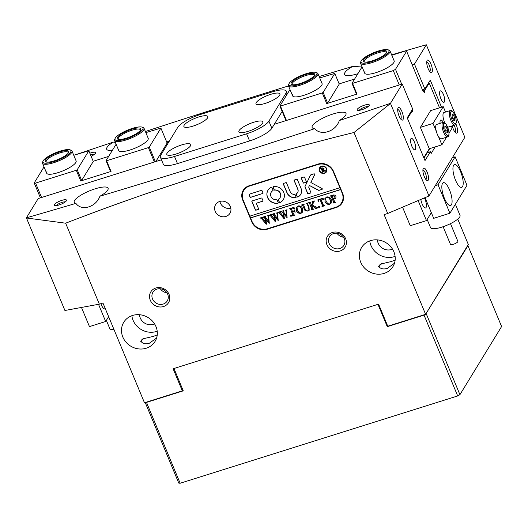 <?xml version="1.0" encoding="UTF-8"?>
<svg xmlns="http://www.w3.org/2000/svg" width="528" height="528" viewBox="0 0 528 528"><rect width="100%" height="100%" fill="white"/><g stroke="black" fill="none" stroke-linecap="round" stroke-linejoin="round"><path stroke-width="0.79" d="M167.072 153.173A12.969 3.313 -22.6 0 0 167.581 155.1A12.969 3.313 -22.6 0 0 179.632 152.724A12.969 3.313 -22.6 0 0 190.502 145.807A12.969 3.313 -22.6 0 0 190.667 145.49A12.969 3.313 -22.6 0 0 181.144 145.081A12.969 3.313 -22.6 0 0 167.072 153.173M239.164 130.502A12.969 3.313 -22.6 0 0 239.666 132.429A12.969 3.313 -22.6 0 0 251.724 130.046A12.969 3.313 -22.6 0 0 262.588 123.13A12.969 3.313 -22.6 0 0 262.759 122.819A12.969 3.313 -22.6 0 0 253.235 122.41A12.969 3.313 -22.6 0 0 239.164 130.502M184.153 125.235A12.969 3.313 -22.6 0 0 184.661 127.169A12.969 3.313 -22.6 0 0 196.713 124.786A12.969 3.313 -22.6 0 0 207.583 117.869A12.969 3.313 -22.6 0 0 207.748 117.553A12.969 3.313 -22.6 0 0 198.224 117.143A12.969 3.313 -22.6 0 0 184.153 125.235M256.245 102.564A12.969 3.313 -22.6 0 0 256.747 104.491A12.969 3.313 -22.6 0 0 268.805 102.109A12.969 3.313 -22.6 0 0 279.675 95.192A12.969 3.313 -22.6 0 0 279.84 94.882A12.969 3.313 -22.6 0 0 270.316 94.472A12.969 3.313 -22.6 0 0 256.245 102.564M268.897 121.143L285.978 93.212A19.952 5.095 -22.6 0 0 286.374 91.212A19.952 5.095 -22.6 0 0 272.23 91.892L200.138 114.569A19.952 5.095 -22.6 0 0 177.844 127.222L160.763 155.159A19.952 5.095 -22.6 0 0 160.367 157.153A19.952 5.095 -22.6 0 0 174.517 156.473L246.602 133.802A19.952 5.095 -22.6 0 0 268.897 121.143L271.861 128.271L282.163 111.428M174.517 156.473L177.481 163.594L249.572 140.923L246.602 133.802M177.481 163.594A19.952 5.095 157.4 0 1 163.337 164.281L160.367 157.153M271.861 128.271A19.952 5.095 157.4 0 1 249.572 140.923M365.013 71.577A15.959 4.079 -22.6 0 0 364.696 73.174A15.959 4.079 -22.6 0 0 378.497 71.788A15.959 4.079 -22.6 0 0 393.848 62.509A15.959 4.079 -22.6 0 0 394.165 60.911L390.014 50.939A15.959 4.079 157.4 0 1 389.697 52.536A15.959 4.079 157.4 0 1 374.345 61.816A15.959 4.079 157.4 0 1 360.545 63.208A15.959 4.079 157.4 0 1 360.657 61.994L361.093 61.037A15.16 3.874 -22.6 0 0 372.227 61.512A15.16 3.874 -22.6 0 0 388.681 52.054A15.16 3.874 -22.6 0 0 388.093 49.797A15.16 3.874 -22.6 0 0 373.996 52.576A15.16 3.874 -22.6 0 0 361.291 60.667A15.16 3.874 -22.6 0 0 361.093 61.037M407.504 118.543L411.833 111.461L412.52 111.923L412.559 111.514L412.058 111.672M423.555 91.865L424.479 92.367L424.38 90.935L422.915 89.602M292.928 94.255A15.959 4.079 -22.6 0 0 292.611 95.852A15.959 4.079 -22.6 0 0 306.405 94.459A15.959 4.079 -22.6 0 0 321.763 85.18A15.959 4.079 -22.6 0 0 322.08 83.582L317.929 73.61A15.959 4.079 157.4 0 1 317.612 75.214A15.959 4.079 157.4 0 1 302.254 84.487A15.959 4.079 157.4 0 1 288.46 85.879A15.959 4.079 157.4 0 1 288.565 84.665L289.001 83.708A15.16 3.874 -22.6 0 0 300.142 84.183A15.16 3.874 -22.6 0 0 316.595 74.725A15.16 3.874 -22.6 0 0 316.001 72.468A15.16 3.874 -22.6 0 0 301.904 75.253A15.16 3.874 -22.6 0 0 289.199 83.338A15.16 3.874 -22.6 0 0 289.001 83.708M401.709 84.216L395.505 69.32L406.613 51.163L422.948 91.126L423.786 91.905M412.302 109.507L412.559 111.514M319.724 77.926L334.778 73.418L339.227 84.104L327.611 103.099L323.162 92.413L322.271 92.921L326.72 103.6L356.994 94.083L356.446 94.03L351.998 83.345L362.069 66.865M334.778 73.418L323.162 92.413M327.611 103.099L326.72 103.6M356.994 94.083L352.546 83.398L351.998 83.345M286.453 120.463L280.46 106.069L279.906 106.016L285.985 120.615M354.638 79.028L339.141 83.899M289.984 89.542L279.906 106.016M280.46 106.069L322.271 92.921M411.833 111.461L411.18 111.349M395.505 69.32L393.281 70.587L399.274 84.982M393.281 70.587L352.546 83.398M391.809 55.255L405.233 51.031L406.613 51.163M424.38 90.935L429.211 83.035L439.527 107.824M428.743 82.619L429.211 83.035M412.427 110.484L412.328 109.738M412.104 110.2L412.553 110.273M436.359 131.465L433.013 123.413L420.394 127.38L429.29 148.751L423.806 157.714M423.958 158.083L429.752 148.606M98.525 304.319L105.679 321.499L89.456 326.601L81.484 307.448M105.679 321.499L108.629 316.675M105.224 308.477A6.785 2.178 -107.5 0 1 104.775 308.84A6.785 2.178 -107.5 0 1 100.881 303.686M316.001 72.468L316.991 72.838A15.959 4.079 157.4 0 1 317.929 73.61M314.431 75.405A12.764 3.26 157.4 0 1 303.732 82.216A12.764 3.26 157.4 0 1 291.859 84.559A12.764 3.26 157.4 0 1 291.364 82.658A12.764 3.26 157.4 0 1 305.217 74.699A12.764 3.26 157.4 0 1 314.596 75.095A12.764 3.26 157.4 0 1 314.431 75.405M314.299 75.61A11.972 3.056 -22.6 0 0 314.246 75.148A11.972 3.056 -22.6 0 0 303.897 76.19A11.972 3.056 -22.6 0 0 292.38 83.147A11.972 3.056 -22.6 0 0 292.142 84.348A11.972 3.056 -22.6 0 0 292.433 84.711M142.718 129.413A15.16 3.874 -22.6 0 0 142.131 127.156A15.16 3.874 -22.6 0 0 128.033 129.941A15.16 3.874 -22.6 0 0 115.328 138.026A15.16 3.874 -22.6 0 0 115.13 138.395A15.16 3.874 -22.6 0 0 126.271 138.871A15.16 3.874 -22.6 0 0 142.718 129.413M142.131 127.156L143.114 127.525A15.959 4.079 157.4 0 1 144.052 128.297A15.959 4.079 157.4 0 1 143.741 129.901A15.959 4.079 157.4 0 1 128.383 139.174A15.959 4.079 157.4 0 1 114.589 140.567A15.959 4.079 157.4 0 1 114.695 139.352L115.13 138.395M140.56 130.093A12.764 3.26 157.4 0 1 129.855 136.904A12.764 3.26 157.4 0 1 117.988 139.247A12.764 3.26 157.4 0 1 117.487 137.346A12.764 3.26 157.4 0 1 131.347 129.38A12.764 3.26 157.4 0 1 140.725 129.782A12.764 3.26 157.4 0 1 140.56 130.093M140.422 130.297A11.972 3.056 -22.6 0 0 140.369 129.835A11.972 3.056 -22.6 0 0 130.027 130.878A11.972 3.056 -22.6 0 0 118.51 137.834A11.972 3.056 -22.6 0 0 118.272 139.036A11.972 3.056 -22.6 0 0 118.562 139.399M462.515 186.628A11.972 3.841 72.5 0 0 461.208 173.243A11.972 3.841 72.5 0 0 454.476 164.525A11.972 3.841 72.5 0 0 453.618 165.257A11.972 3.841 72.5 0 0 454.925 178.642A11.972 3.841 72.5 0 0 461.657 187.361A11.972 3.841 72.5 0 0 462.515 186.628M424.439 197.901A6.785 2.178 -107.5 0 1 426.056 207.524A6.785 2.178 -107.5 0 1 425.568 207.94A6.785 2.178 -107.5 0 1 420.809 199.439M451.414 204.785A11.972 3.841 72.5 0 0 450.107 191.407A11.972 3.841 72.5 0 0 443.375 182.681A11.972 3.841 72.5 0 0 442.517 183.414A11.972 3.841 72.5 0 0 443.817 196.799A11.972 3.841 72.5 0 0 450.556 205.517A11.972 3.841 72.5 0 0 451.414 204.785M435.316 185.605L438.042 184.747L449.902 213.233L466.983 185.295L455.123 156.809L452.397 157.667M425.066 197.637L433.686 218.335L449.902 213.233M402.547 207.181L410.256 225.707L426.472 220.605L418.136 200.574M438.042 184.747L455.123 156.809M431.323 212.672L426.472 220.605M70.633 152.084A15.16 3.874 -22.6 0 0 70.039 149.833A15.16 3.874 -22.6 0 0 55.948 152.612A15.16 3.874 -22.6 0 0 43.237 160.703A15.16 3.874 -22.6 0 0 43.045 161.066A15.16 3.874 -22.6 0 0 54.179 161.548A15.16 3.874 -22.6 0 0 70.633 152.084M70.039 149.833L71.029 150.196A15.959 4.079 157.4 0 1 71.966 150.975A15.959 4.079 157.4 0 1 71.65 152.572A15.959 4.079 157.4 0 1 56.291 161.852A15.959 4.079 157.4 0 1 42.497 163.238A15.959 4.079 157.4 0 1 42.61 162.03L43.045 161.066M68.468 152.764A12.764 3.26 157.4 0 1 57.77 159.581A12.764 3.26 157.4 0 1 45.896 161.924A12.764 3.26 157.4 0 1 45.401 160.024A12.764 3.26 157.4 0 1 59.255 152.057A12.764 3.26 157.4 0 1 68.633 152.46A12.764 3.26 157.4 0 1 68.468 152.764M68.336 152.968A11.972 3.056 -22.6 0 0 68.284 152.506A11.972 3.056 -22.6 0 0 57.935 153.549A11.972 3.056 -22.6 0 0 46.418 160.505A11.972 3.056 -22.6 0 0 46.18 161.707A11.972 3.056 -22.6 0 0 46.471 162.07M450.49 223.641L457.868 241.362A3.993 1.016 157.4 0 1 456.001 243.157A3.993 1.016 157.4 0 1 451.928 244.636A3.993 1.016 157.4 0 1 450.503 244.431L443.124 226.703M427.159 219.49L430.558 227.66A15.959 4.079 -22.6 0 0 436.273 228.479A15.959 4.079 -22.6 0 0 452.542 222.565A15.959 4.079 -22.6 0 0 460.027 215.391L455.393 204.263M388.093 49.797L389.077 50.16A15.959 4.079 157.4 0 1 390.014 50.939M386.522 52.734A12.764 3.26 157.4 0 1 375.817 59.545A12.764 3.26 157.4 0 1 363.95 61.888A12.764 3.26 157.4 0 1 363.449 59.987A12.764 3.26 157.4 0 1 377.309 52.021A12.764 3.26 157.4 0 1 386.687 52.424A12.764 3.26 157.4 0 1 386.522 52.734M386.384 52.939A11.972 3.056 -22.6 0 0 386.331 52.47A11.972 3.056 -22.6 0 0 375.982 53.513A11.972 3.056 -22.6 0 0 364.465 60.476A11.972 3.056 -22.6 0 0 364.234 61.67A11.972 3.056 -22.6 0 0 364.525 62.033M106.359 320.39L109.758 328.561A15.959 4.079 -22.6 0 0 113.48 329.604A15.959 4.079 -22.6 0 0 113.995 329.564M225.885 216.44A8.382 7.643 -148.6 0 0 229.924 213.332A8.382 7.643 -148.6 0 0 228.895 204.25A8.382 7.643 -148.6 0 0 219.661 201.485A8.382 7.643 -148.6 0 0 215.629 204.593A8.382 7.643 -148.6 0 0 216.652 213.675A8.382 7.643 -148.6 0 0 225.885 216.44M155.813 288.017A10.375 9.458 31.4 0 1 169.039 294.334A10.375 9.458 31.4 0 1 163.522 306.537A10.375 9.458 31.4 0 1 150.295 300.227A10.375 9.458 31.4 0 1 155.813 288.017M163.205 304.062A8.382 7.643 -148.6 0 0 167.244 300.953A8.382 7.643 -148.6 0 0 166.214 291.865A8.382 7.643 -148.6 0 0 156.981 289.1A8.382 7.643 -148.6 0 0 152.942 292.208A8.382 7.643 -148.6 0 0 153.971 301.297A8.382 7.643 -148.6 0 0 163.205 304.062M332.429 232.472A10.375 9.458 31.4 0 1 345.655 238.781A10.375 9.458 31.4 0 1 340.138 250.985A10.375 9.458 31.4 0 1 326.911 244.675A10.375 9.458 31.4 0 1 332.429 232.472M339.827 248.51A8.382 7.643 -148.6 0 0 343.86 245.401A8.382 7.643 -148.6 0 0 342.83 236.313A8.382 7.643 -148.6 0 0 333.597 233.548A8.382 7.643 -148.6 0 0 329.564 236.656A8.382 7.643 -148.6 0 0 330.594 245.744A8.382 7.643 -148.6 0 0 339.827 248.51M89.839 153.226A6.58 1.683 157.4 0 1 95.502 153.146A6.58 1.683 157.4 0 1 95.416 153.305A6.58 1.683 157.4 0 1 91.113 156.288M66.376 200.798A6.58 1.683 157.4 0 1 60.859 204.31A6.58 1.683 157.4 0 1 54.74 205.517A6.58 1.683 157.4 0 1 54.483 204.541A6.58 1.683 157.4 0 1 61.624 200.429A6.58 1.683 157.4 0 1 66.462 200.64A6.58 1.683 157.4 0 1 66.376 200.798M65.274 201.914A4.99 1.274 -22.6 0 0 60.614 202.884A4.99 1.274 -22.6 0 0 56.516 205.511A4.99 1.274 -22.6 0 0 56.483 205.57M369.151 105.567A6.58 1.683 157.4 0 1 363.634 109.078A6.58 1.683 157.4 0 1 357.515 110.286A6.58 1.683 157.4 0 1 357.258 109.309A6.58 1.683 157.4 0 1 364.399 105.197A6.58 1.683 157.4 0 1 369.237 105.409A6.58 1.683 157.4 0 1 369.151 105.567M368.042 106.682A4.99 1.274 -22.6 0 0 363.389 107.653A4.99 1.274 -22.6 0 0 359.291 110.279A4.99 1.274 -22.6 0 0 359.258 110.339M402.956 119.704A6.58 2.112 -107.5 0 1 401.689 119.948A6.58 2.112 -107.5 0 1 398.495 114.457A6.58 2.112 -107.5 0 1 397.973 108.134A6.58 2.112 -107.5 0 1 398.066 107.95A6.58 2.112 -107.5 0 1 401.92 111.52A6.58 2.112 -107.5 0 1 402.956 119.704M400.686 118.985A4.99 1.604 72.5 0 0 400.924 118.734A4.99 1.604 72.5 0 0 400.448 113.342A4.99 1.604 72.5 0 0 397.703 109.501M431.996 72.211A6.58 2.112 -107.5 0 1 430.729 72.455A6.58 2.112 -107.5 0 1 427.535 66.97A6.58 2.112 -107.5 0 1 427.007 60.641A6.58 2.112 -107.5 0 1 427.106 60.456A6.58 2.112 -107.5 0 1 430.96 64.027A6.58 2.112 -107.5 0 1 431.996 72.211M429.719 71.491A4.99 1.604 72.5 0 0 429.964 71.24A4.99 1.604 72.5 0 0 429.488 65.848A4.99 1.604 72.5 0 0 426.736 62.007M455.915 124.014A6.58 2.112 -107.5 0 1 457.202 132.752A6.58 2.112 -107.5 0 1 455.928 132.997A6.58 2.112 -107.5 0 1 452.285 125.816M454.925 132.033A4.99 1.604 72.5 0 0 455.162 131.782A4.99 1.604 72.5 0 0 454.219 125.209M428.162 180.246A6.58 2.112 -107.5 0 1 426.888 180.49A6.58 2.112 -107.5 0 1 423.7 174.999A6.58 2.112 -107.5 0 1 423.172 168.676A6.58 2.112 -107.5 0 1 423.271 168.491A6.58 2.112 -107.5 0 1 427.126 172.062A6.58 2.112 -107.5 0 1 428.162 180.246M425.885 179.527A4.99 1.604 72.5 0 0 426.129 179.276A4.99 1.604 72.5 0 0 425.647 173.884A4.99 1.604 72.5 0 0 422.902 170.042M439.93 91.265A5.986 1.921 72.5 0 0 440.583 97.957A5.986 1.921 72.5 0 0 443.949 102.313A5.986 1.921 72.5 0 0 444.378 101.95A5.986 1.921 72.5 0 0 443.725 95.258A5.986 1.921 72.5 0 0 440.359 90.895A5.986 1.921 72.5 0 0 439.93 91.265M410.89 138.752A5.986 1.921 72.5 0 0 411.543 145.444A5.986 1.921 72.5 0 0 414.909 149.807A5.986 1.921 72.5 0 0 415.338 149.437A5.986 1.921 72.5 0 0 414.685 142.751A5.986 1.921 72.5 0 0 411.319 138.389A5.986 1.921 72.5 0 0 410.89 138.752M377.428 239.897A10.375 9.458 -148.6 0 0 391.4 249.52A10.375 9.458 -148.6 0 0 392.482 249.104M384.12 273.405A18.355 16.738 -148.6 0 0 392.957 266.594A18.355 16.738 -148.6 0 0 390.707 246.695A18.355 16.738 -148.6 0 0 370.478 240.636A18.355 16.738 -148.6 0 0 361.64 247.447A18.355 16.738 -148.6 0 0 363.891 267.346A18.355 16.738 -148.6 0 0 384.12 273.405M379.579 267.3A9.973 2.548 157.4 0 1 379.236 266.93A9.973 2.548 157.4 0 1 379.434 265.934A9.973 2.548 157.4 0 1 381.718 263.795L381.249 263.696L378.616 266.488L379.579 267.3C381.084 268.937 383.592 269.346 387.11 268.514L394.495 263.215M395.142 260.06L391.38 261.532L381.718 263.795M369.745 240.887A18.355 16.738 -148.6 0 0 394.37 256.641A18.355 16.738 -148.6 0 0 395.102 256.39M139.531 314.721A10.375 9.458 -148.6 0 0 153.509 324.344A10.375 9.458 -148.6 0 0 154.592 323.928M146.223 348.229A18.355 16.738 -148.6 0 0 155.06 341.418A18.355 16.738 -148.6 0 0 152.81 321.519A18.355 16.738 -148.6 0 0 132.587 315.46A18.355 16.738 -148.6 0 0 123.75 322.271A18.355 16.738 -148.6 0 0 126.001 342.17A18.355 16.738 -148.6 0 0 146.223 348.229M141.682 342.124A9.973 2.548 157.4 0 1 141.339 341.755A9.973 2.548 157.4 0 1 141.537 340.758A9.973 2.548 157.4 0 1 143.827 338.62L143.352 338.514L140.725 341.312L141.682 342.124C143.194 343.761 145.702 344.164 149.213 343.339L156.605 338.039M157.252 334.884L153.483 336.356L143.827 338.62M131.855 315.711A18.355 16.738 -148.6 0 0 156.473 331.465A18.355 16.738 -148.6 0 0 157.205 331.214M76.817 154.328A2513.617 642.094 -22.6 0 1 113.375 142.085A18.355 4.686 -22.6 0 0 107.039 147.391A18.355 4.686 -22.6 0 0 106.676 149.233A18.355 4.686 -22.6 0 0 112.405 150.295M319.143 76.54A2513.617 642.094 -22.6 0 1 352.757 66.389A18.355 4.686 -22.6 0 0 344.929 72.567A18.355 4.686 -22.6 0 0 344.566 74.408A18.355 4.686 -22.6 0 0 357.911 73.676M274.296 124.285L402.257 84.044L390.449 103.349A2513.617 642.094 157.4 0 1 339.299 120.529C335.927 131.459 321.156 136.349 314.675 128.674A2513.617 642.094 157.4 0 1 99.917 196.225A18.355 4.686 -22.6 0 0 107.745 190.04A18.355 4.686 -22.6 0 0 108.108 188.206A18.355 4.686 -22.6 0 0 92.242 189.803A18.355 4.686 -22.6 0 0 74.58 200.475A18.355 4.686 -22.6 0 0 74.217 202.31A18.355 4.686 -22.6 0 0 75.9 203.372A2513.617 642.094 157.4 0 1 26.4 217.853L38.207 198.548L161.462 159.779M99.917 196.225C95.938 207.181 81.536 211.471 75.9 203.372M339.299 120.529A18.355 4.686 -22.6 0 0 345.635 115.216A18.355 4.686 -22.6 0 0 345.998 113.381A18.355 4.686 -22.6 0 0 330.139 114.979A18.355 4.686 -22.6 0 0 312.477 125.651A18.355 4.686 -22.6 0 0 312.114 127.486A18.355 4.686 -22.6 0 0 314.675 128.674M336.983 233.231A8.382 7.643 -148.6 0 0 343.523 237.23M160.367 288.783A8.382 7.643 -148.6 0 0 166.907 292.783M412.269 64.759L414.467 64.066L426.34 44.821L464.838 137.313L428.967 195.98L387.704 213.47L384.1 214.606L425.608 314.318L387.763 326.225L378.569 304.148L173.118 368.768L182.312 390.845L182.879 389.915M182.312 390.845L144.461 402.752L102.953 303.032L99.35 304.168L65.644 223.199C158.902 187.077 255.024 156.849 354.004 132.502L387.704 213.47M336.296 207.491A11.972 10.916 -148.6 0 0 342.065 203.049A11.972 10.916 -148.6 0 0 342.665 193.406L333.472 171.323A11.972 10.916 -148.6 0 0 318.212 164.043L249.011 185.81A11.972 10.916 -148.6 0 0 243.243 190.245A11.972 10.916 -148.6 0 0 242.642 199.894L251.836 221.971A11.972 10.916 -148.6 0 0 267.095 229.258L336.296 207.491L336.633 206.943M425.608 314.318L468.316 244.484L457.75 219.107M381.249 263.696A10.375 2.653 -22.6 0 0 378.734 266.732M143.352 338.514A10.375 2.653 -22.6 0 0 140.837 341.55M402.257 84.044L412.632 108.973L407.207 117.843L425 160.578L430.419 151.708L431.165 153.49L435.191 146.896M166.69 141.999L169.316 141.174M426.274 44.761A2513.617 642.094 -22.6 0 0 391.644 54.853M288.486 85.939A2513.617 642.094 -22.6 0 0 145.391 131.505M99.35 304.168L64.918 310.484L26.4 217.853M441.533 107.197L430.267 80.124L424.849 88.994L414.467 64.066M428.967 195.98L390.449 103.349M65.644 223.199L26.42 217.985M390.469 103.481L354.004 132.502M113.375 142.085L115.355 142.408M352.757 66.389L361.99 66.997M424.849 88.994L422.479 89.74M430.419 151.708L427.244 152.704M94.307 154.42A4.99 1.274 -22.6 0 0 90.592 155.034M219.859 201.425A8.382 7.643 -148.6 0 0 230.815 208.118M339.062 205.564A11.972 10.916 -148.6 0 0 342.349 202.554M243.56 189.77A11.972 10.916 -148.6 0 0 242.365 194.436M425.707 314.16L467.947 245.678L501.6 326.515L459.921 394.68L457.69 395.947L180.147 483.239L178.774 483.107L145.226 402.508M457.69 395.947L424.043 315.104L387.275 326.667L387.677 326.014M378.781 304.649L378.378 305.303L387.275 326.667M378.378 305.303L376.999 304.643M174.946 368.188L174.372 369.468L183.262 390.832L146.5 402.402L180.147 483.239M424.043 315.104L425.185 314.457M467.947 245.678L467.603 245.645M145.794 402.329L146.5 402.402M426.268 313.837L459.921 394.68M46.966 171.613A15.959 4.079 -22.6 0 0 46.649 173.21A15.959 4.079 -22.6 0 0 60.443 171.824A15.959 4.079 -22.6 0 0 75.801 162.545A15.959 4.079 -22.6 0 0 76.118 160.948L71.966 150.975M119.051 148.942A15.959 4.079 -22.6 0 0 118.741 150.539A15.959 4.079 -22.6 0 0 132.535 149.147A15.959 4.079 -22.6 0 0 147.886 139.867A15.959 4.079 -22.6 0 0 148.203 138.27L144.052 128.297M106.036 160.703L110.484 171.389L111.032 171.442L106.59 160.756L106.036 160.703L116.114 144.23M73.762 155.285L88.816 150.777L93.265 161.462L81.649 180.457L80.758 180.965L111.032 171.442M145.853 132.614L160.908 128.106L167.132 143.062L155.826 161.548M81.649 180.457L77.2 169.772L76.309 170.28L80.758 180.965M108.676 156.387L93.179 161.264M106.59 160.756L148.401 147.609L154.394 162.004M155.364 161.693L149.292 147.101L148.401 147.609M149.292 147.101L160.908 128.106M88.816 150.777L77.2 169.772M168.577 142.382L167.046 142.864M76.309 170.28L35.581 183.091L34.201 182.959L40.405 197.855M41.573 197.485L35.581 183.091M44.022 166.901L34.201 182.959M429.29 148.751L441.903 144.784L438.557 136.732M433.013 123.413L443.256 106.656L445.507 112.055M420.394 127.38L430.643 110.623L443.256 106.656M451.361 126.113L452.153 128.02L449.064 133.069M446.53 137.221L441.903 144.784M443.276 122.377A5.986 1.921 72.5 0 0 440.788 120.008A5.986 1.921 72.5 0 0 440.095 123.347M444.734 122.78A7.583 2.435 -107.5 0 1 443.467 118.991A7.583 2.435 -107.5 0 1 443.936 112.55L450.245 110.563A7.583 2.435 -107.5 0 0 449.777 117.005A7.583 2.435 -107.5 0 0 454.793 125.03L448.483 127.01A7.583 2.435 -107.5 0 1 447.513 126.799M453.361 114.84L454.674 117.876L454.733 120.549L453.479 120.186L452.173 117.15L452.107 114.484L453.361 114.84L452.126 115.229M452.747 118.483L454.674 117.876M438.973 137.359A7.583 2.435 -107.5 0 1 435.943 129.617A7.583 2.435 -107.5 0 1 436.676 124.423L442.985 122.437A7.583 2.435 -107.5 0 0 442.253 127.637A7.583 2.435 -107.5 0 0 445.282 135.373A7.583 2.435 -107.5 0 0 447.533 136.904L441.23 138.884A7.583 2.435 -107.5 0 1 438.973 137.359M447.447 132.469L446.167 131.987L444.88 128.911L444.873 126.311L446.153 126.786L447.44 129.868L447.447 132.469M444.88 127.189L446.153 126.786M445.533 130.462L447.44 129.868M326.152 171.574A3.59 3.274 -148.6 0 0 323.341 166.3A3.59 3.274 -148.6 0 0 320.027 167.831M326.291 168.749A3.59 3.274 -148.6 0 0 319.981 167.897A3.59 3.274 -148.6 0 0 322.839 173.105A3.59 3.274 -148.6 0 0 326.291 168.749M319.44 170.907A3.993 3.637 -148.6 0 0 322.813 173.474A3.993 3.637 -148.6 0 0 326.449 171.851A3.993 3.637 -148.6 0 0 326.647 168.637A3.993 3.637 -148.6 0 0 323.275 166.069A3.993 3.637 -148.6 0 0 319.638 167.693A3.993 3.637 -148.6 0 0 319.44 170.907M319.684 167.62A3.993 3.637 -148.6 0 0 319.526 170.768A3.993 3.637 -148.6 0 0 322.859 173.329A3.993 3.637 -148.6 0 0 326.489 171.785M322.245 188.753A0.601 0.548 -148.6 0 0 321.955 188.437L310.88 182.536L314.695 174.649A0.601 0.548 -148.6 0 0 313.936 173.844L311.018 174.761A1.195 1.089 -148.6 0 0 310.398 175.289L305.052 186.351A1.195 1.089 -148.6 0 0 305.039 187.229L307.633 193.466A0.482 0.436 -148.6 0 0 308.246 193.756L310.622 193.01A0.482 0.436 -148.6 0 0 310.88 192.449L308.854 187.579A1.195 1.089 31.4 0 1 308.867 186.701L309.454 185.486L318.298 190.199A1.195 1.089 -148.6 0 0 319.249 190.298L321.928 189.453A0.601 0.548 -148.6 0 0 322.245 188.753M283.754 192.403A8.976 8.184 -148.6 0 0 273.372 186.681A0.488 0.442 -148.6 0 0 273.055 187.268L274.111 189.809A0.488 0.442 -148.6 0 0 274.646 190.126A5.188 4.732 31.4 0 1 280.328 193.479A5.188 4.732 31.4 0 1 280.064 197.657A5.188 4.732 31.4 0 1 278.428 199.214A0.488 0.442 -148.6 0 0 278.249 199.756L279.312 202.297A0.488 0.442 -148.6 0 0 279.985 202.574A8.976 8.184 -148.6 0 0 283.298 199.637A8.976 8.184 -148.6 0 0 283.754 192.403M273.128 186.806A0.488 0.442 -148.6 0 0 273.141 187.123L274.197 189.671A0.488 0.442 -148.6 0 0 274.732 189.988A5.188 4.732 31.4 0 1 280.414 193.34A5.188 4.732 31.4 0 1 280.15 197.518A5.188 4.732 31.4 0 1 280.111 197.584M306.94 203.762L305.989 203.57L308.187 202.877L307.613 203.676L309.019 207.313L309.223 210.203L307.864 211.147L304.927 210.415L302.92 205.993L301.481 204.989L304.181 204.138L303.6 204.871L305.125 208.844C305.534 210.309 306.431 210.969 307.811 210.83L308.913 209.999L308.636 207.491L307.025 203.623L306.306 203.696M308.227 202.976L307.613 203.676M304.227 204.237L303.6 204.871M311.032 202.092L310.484 202.521L311.52 205.715L312.847 202.396L312.035 201.67L314.332 200.944L312.272 205.115L317.962 207.86L315.137 208.745L315.427 208.058L314.84 207.563L311.573 205.841L312.886 208.824L313.955 209.121L311.256 209.972L311.85 209.26L309.725 203.848L309.362 203.135L308.286 202.844L310.992 202L310.504 202.488M315.058 208.547L315.513 207.92L314.84 207.563M311.395 209.702L311.936 209.121L311.705 208.263L309.725 203.848M313.672 201.775L313.361 202.363M319.645 206.659L319.255 207.563L318.457 207.148L318.76 206.375L319.559 206.798L319.255 207.563L319.559 206.798M319.341 207.425L318.457 207.148L318.76 206.375M322.113 206.329L322.648 205.729L322.192 206.191L322.648 205.729L322.417 204.89L320.113 199.353L318.74 199.868L318.331 201.399L317.803 199.855L323.004 198.218L323.737 199.703L321.856 198.917L320.925 199.208L323.235 204.745L323.717 205.564L324.667 205.748L321.968 206.6L322.562 205.867L320.027 199.492L318.569 200.099M331.221 203.049L329.736 204.158C327.538 204.488 325.981 203.59 325.063 201.458L324.892 198.548L326.68 196.951C328.825 196.66 330.363 197.538 331.28 199.597L331.181 203.122L329.657 204.296C327.452 204.626 325.895 203.729 324.977 201.597L325.096 198.158M249.949 216.124L250.562 217.945L340.672 189.598L342.157 193.162L342.401 192.766M250.562 217.945L252.047 221.503A11.972 10.916 -148.6 0 0 267.307 228.789L335.788 207.247A11.972 10.916 -148.6 0 0 341.557 202.805A11.972 10.916 -148.6 0 0 342.157 193.162M335.927 196.337L335.874 198.066L333.472 199.142L334.831 202.066L335.782 202.257L333.082 203.102L333.683 202.349L331.551 196.984L331.076 196.172L330.119 195.98L332.528 195.221C333.98 194.66 335.115 195.03 335.927 196.337M333.234 202.831L333.769 202.211L333.531 201.392L331.076 196.172M302.584 212.058L301.105 213.16C298.901 213.497 297.343 212.593 296.432 210.461L296.254 207.55L298.049 205.96C300.194 205.663 301.726 206.547 302.643 208.6L302.544 212.131L301.019 213.299C298.815 213.635 297.257 212.738 296.347 210.599L296.459 207.161M293.667 211.246L294.261 209.946L295.205 212.223L293.792 211.543L292.69 211.893L293.957 214.777L295.033 215.074L292.334 215.919L292.928 215.213L290.803 209.801L290.44 209.088L289.364 208.798L293.971 207.352L294.73 208.903L292.684 208.091L291.291 208.527L292.565 211.596L294.202 210.844M292.472 215.655L293.014 215.074L292.783 214.21L290.803 209.801M291.509 215.51L291.119 216.414L290.321 215.992L290.624 215.226L291.423 215.648L291.119 216.414L291.423 215.648M291.205 216.275L290.321 215.992L290.624 215.226M285.067 210.375L286.928 209.788L286.433 210.474L287.126 217.668L283.727 213.847L284.374 218.533L284.005 218.651L279.14 212.685L278.203 212.309L280.566 211.563L280.223 212.408L283.708 216.83L283.186 213.173L281.068 211.411L283.536 210.632L283.147 211.517L286.546 215.873L285.952 210.606L285.113 210.137M286.928 209.788L286.433 210.474M280.612 211.675L280.223 212.408M283.582 210.731L283.147 211.517M276.157 213.18L278.018 212.593L277.523 213.279L278.216 220.473L274.817 216.652L275.464 221.338L275.095 221.456L270.23 215.49L269.293 215.114L271.656 214.368L271.306 215.206L274.798 219.635L274.276 215.978L272.158 214.21L274.626 213.437L274.237 214.322L277.636 218.678L277.042 213.404L276.203 212.936M278.018 212.593L277.523 213.279M271.702 214.48L271.306 215.206M274.666 213.53L274.237 214.322M267.247 215.978L269.108 215.398L268.607 216.084L269.3 223.278L265.907 219.457L266.554 224.143L266.185 224.255L261.314 218.288L260.383 217.912L262.746 217.173L262.396 218.011L265.888 222.433L265.366 218.783L263.248 217.015L265.716 216.236L265.327 217.12L268.726 221.483L268.132 216.209L267.293 215.741M269.108 215.398L268.607 216.084M262.792 217.285L262.396 218.011M265.756 216.335L265.327 217.12M250.648 217.8L340.758 189.46L340.019 187.678L249.823 216.163L243.151 200.138A11.972 10.916 -148.6 0 1 243.751 190.489L244.352 189.512A11.972 10.916 -148.6 0 1 246.847 186.754M339.933 187.823L333.26 171.791A11.972 10.916 -148.6 0 0 318.001 164.512L249.52 186.054A11.972 10.916 -148.6 0 0 243.751 190.489M262.746 193.571A0.488 0.442 -148.6 0 0 263.003 192.997L262.033 190.661A0.488 0.442 -148.6 0 0 261.413 190.364L249.962 193.967A1.195 1.089 -148.6 0 0 249.322 195.373L250.028 197.076A0.488 0.442 -148.6 0 0 250.655 197.373L262.832 193.433A0.488 0.442 -148.6 0 0 263.017 193.314M294.571 194.357A3.993 3.637 31.4 0 1 290.215 191.776L286.546 182.952A0.488 0.442 -148.6 0 0 285.925 182.655L283.562 183.401A0.488 0.442 -148.6 0 0 283.298 183.975L286.975 192.799A7.583 6.91 -148.6 0 0 295.772 197.624A0.482 0.436 -148.6 0 0 296.083 197.05L295.093 194.667A0.482 0.436 -148.6 0 0 294.571 194.357M297.785 189.394A3.993 3.637 31.4 0 1 297.587 192.608A3.993 3.637 31.4 0 1 296.347 193.796A0.482 0.436 -148.6 0 0 296.168 194.324L297.165 196.706A0.482 0.436 -148.6 0 0 297.825 196.977A7.583 6.91 -148.6 0 0 300.65 194.482A7.583 6.91 -148.6 0 0 301.033 188.377L297.356 179.546A0.482 0.436 -148.6 0 0 296.743 179.249L294.367 180.002A0.482 0.436 -148.6 0 0 294.109 180.563L297.871 189.255A3.993 3.637 31.4 0 1 297.673 192.469A3.993 3.637 31.4 0 1 297.627 192.542M272.851 190.687A0.488 0.442 -148.6 0 0 273.029 190.153L271.973 187.605A0.488 0.442 -148.6 0 0 271.293 187.328A8.976 8.184 -148.6 0 0 267.98 190.271A8.976 8.184 -148.6 0 0 268.726 199.558A8.976 8.184 -148.6 0 0 277.913 203.227A0.488 0.442 -148.6 0 0 278.23 202.64L277.174 200.092A0.488 0.442 -148.6 0 0 276.639 199.775A5.188 4.732 31.4 0 1 271.55 197.485A5.188 4.732 31.4 0 1 271.214 192.245A5.188 4.732 31.4 0 1 272.851 190.687L272.936 190.549A0.488 0.442 -148.6 0 0 273.042 190.469M301.574 177.731A0.482 0.436 -148.6 0 0 301.323 178.299L303.191 182.78A0.482 0.436 -148.6 0 0 303.798 183.077L306.174 182.325A0.482 0.436 -148.6 0 0 306.431 181.764L304.564 177.276A0.482 0.436 -148.6 0 0 303.956 176.986L301.574 177.731M256.271 203.26L262.68 201.241A0.488 0.442 -148.6 0 0 262.937 200.666L261.967 198.337A0.488 0.442 -148.6 0 0 261.347 198.04L252.133 200.937A0.488 0.442 -148.6 0 0 251.876 201.511L255.367 209.9A0.488 0.442 -148.6 0 0 255.988 210.197L258.35 209.451A0.488 0.442 -148.6 0 0 258.614 208.877L256.271 203.26L262.766 201.102A0.488 0.442 -148.6 0 0 262.951 200.99M324.799 170.511L326.139 170.999L325.05 171.336L322.469 170.056L323.215 171.646L323.789 171.732L322.139 172.253L322.516 171.824L321.354 168.874L320.503 168.34L321.968 167.878L324.047 168.32L323.459 169.594L324.799 170.511M322.232 172.102L322.476 171.237L321.077 168.425M341.557 202.805L342.151 201.828A11.972 10.916 -148.6 0 0 343.543 197.881M251.948 201.049A0.488 0.442 -148.6 0 0 251.962 201.373L255.453 209.761A0.488 0.442 -148.6 0 0 256.073 210.052L258.436 209.312A0.488 0.442 -148.6 0 0 258.621 209.194M301.396 177.844A0.482 0.436 -148.6 0 0 301.402 178.154L303.27 182.642A0.482 0.436 -148.6 0 0 303.884 182.932L306.26 182.186A0.482 0.436 -148.6 0 0 306.445 182.074M278.329 199.294A0.488 0.442 -148.6 0 0 278.335 199.61L279.398 202.158A0.488 0.442 -148.6 0 0 280.071 202.435A8.976 8.184 -148.6 0 0 283.345 199.564M271.26 192.179A5.188 4.732 31.4 0 1 271.3 192.106A5.188 4.732 31.4 0 1 272.936 190.549M268.026 190.199A8.976 8.184 -148.6 0 0 268.838 199.452A8.976 8.184 -148.6 0 0 277.999 203.082A0.488 0.442 -148.6 0 0 278.243 202.957M294.182 180.114A0.482 0.436 -148.6 0 0 294.195 180.424L297.871 189.255M296.248 193.875A0.482 0.436 -148.6 0 0 296.254 194.185L297.244 196.568A0.482 0.436 -148.6 0 0 297.911 196.838A7.583 6.91 -148.6 0 0 300.696 194.416M283.378 183.513A0.488 0.442 -148.6 0 0 283.384 183.83L287.06 192.654A7.583 6.91 -148.6 0 0 295.858 197.485A0.482 0.436 -148.6 0 0 296.089 197.36M322.252 189.163A0.601 0.548 -148.6 0 1 322.007 189.314L319.328 190.159A1.195 1.089 -148.6 0 1 318.384 190.06L309.454 185.486M310.49 175.138A1.195 1.089 -148.6 0 0 310.484 175.151L305.138 186.212A1.195 1.089 -148.6 0 0 305.125 187.09L307.718 193.327A0.482 0.436 -148.6 0 0 308.332 193.618L310.708 192.872A0.482 0.436 -148.6 0 0 310.893 192.76M249.427 194.344A1.195 1.089 -148.6 0 0 249.407 195.235L250.114 196.937A0.488 0.442 -148.6 0 0 250.741 197.234L262.832 193.433M326.093 170.894L325.05 171.336M325.136 171.197L322.905 169.924M322.991 169.778L322.469 170.056M323.75 171.633L322.139 172.253M321.163 168.287L320.694 168.399M324.034 169.046L323.459 169.594M323.4 169.25L323.492 168.439L322.245 167.864L321.803 168.122L322.397 169.897L323.36 169.323L323.407 168.577L322.159 168.003L321.724 168.26M335.914 197.993L334.653 198.917M334.739 198.779L333.472 199.142M335.742 202.151L333.082 203.102M333.32 202.693L333.769 202.211L333.32 202.693M331.155 196.033L330.436 196.106M334.858 198.185L334.937 196.614L332.785 195.367L332.086 195.815L333.353 198.871L334.818 198.264L334.851 196.753L332.699 195.505L332.086 195.815M330.502 203.207L330.323 199.94L328.535 197.406L326.799 197.135L325.717 198.284M328.535 197.406L326.713 197.274L325.637 198.422L325.875 197.868M330.323 199.94L328.449 197.545M325.637 198.422L326.073 201.221L327.862 203.709L329.518 203.999L330.462 203.28L330.238 200.079M323.644 199.617L323.156 199.175M323.242 199.036L321.856 198.917M321.935 198.779L320.925 199.208M324.628 205.649L321.968 206.6M318.417 201.26L317.922 199.815M318.542 207.002L318.846 206.237M317.922 207.761L315.137 208.745M315.143 208.408L315.513 207.92L315.143 208.408M314.926 207.425L311.573 205.841M313.916 209.022L311.256 209.972M311.48 209.563L311.936 209.121L311.48 209.563M309.811 203.709L309.362 203.135M309.441 202.996L309.078 202.97M309.164 202.831L308.596 202.976M312.847 202.396L311.52 205.715M312.906 201.848L312.266 201.821M314.497 201.003L313.447 202.224M308.121 203.009L307.699 203.537L308.121 203.009M309.263 210.131L307.864 211.147M307.949 211.009L304.927 210.415M305.012 210.269L302.92 205.993M302.999 205.854L301.798 205.115M304.115 204.27L303.686 204.725L304.115 204.27M308.953 209.926L308.722 207.352L307.025 203.623M301.864 212.216L301.686 208.943L299.897 206.408L298.168 206.144L297.086 207.286M299.897 206.408L298.082 206.283L297 207.425L297.244 206.877M301.686 208.943L299.812 206.547M297 207.425L297.436 210.23L299.224 212.718L300.887 213.008L301.825 212.282L301.6 209.088M294.683 208.804L292.684 208.091M292.769 207.953L291.291 208.527M293.753 211.108L294.241 209.834M295.192 212.111L293.792 211.543M293.878 211.405L292.69 211.893M294.994 214.969L292.334 215.919M292.558 215.516L293.014 215.074L292.558 215.516M290.888 209.662L290.44 209.088M290.525 208.949L290.149 208.923M290.235 208.778L289.674 208.93M290.407 215.853L290.71 215.087M287.014 209.649L286.519 210.335L287.014 209.649M286.948 217.615L283.727 213.847M284.361 218.427L284.005 218.651M284.09 218.513L279.14 212.685M279.226 212.546L278.289 212.507M280.625 211.662L280.309 212.269L280.625 211.662M283.186 213.173L283.708 216.83M283.272 213.035L282.368 212.15M282.454 212.012L281.952 211.741M281.82 211.477L281.444 211.55M281.53 211.411L281.153 211.609M283.536 210.745L283.232 211.378L283.536 210.745M285.952 210.606L286.546 215.873M286.037 210.467L285.562 210.302M285.648 210.164L285.153 210.236M278.104 212.454L277.603 213.14L278.104 212.454M278.038 220.414L274.817 216.652M275.451 221.232L275.095 221.456M275.18 221.318L270.23 215.49M270.31 215.351L269.372 215.312M271.715 214.46L271.392 215.068L271.715 214.46M274.276 215.978L274.798 219.635M274.362 215.84L273.458 214.955M273.544 214.81L273.042 214.546M272.91 214.282L272.534 214.355M272.62 214.216L272.237 214.408M274.626 213.543L274.322 214.177L274.626 213.543M277.042 213.404L277.636 218.678M277.127 213.266L276.652 213.107M276.731 212.969L276.243 213.035M269.194 215.252L268.693 215.939L269.194 215.252M269.128 223.219L265.907 219.457M266.541 224.03L266.185 224.255M266.264 224.116L261.314 218.288M261.4 218.15L260.462 218.11M262.799 217.265L262.482 217.873L262.799 217.265M265.366 218.783L265.888 222.433M265.452 218.638L264.548 217.754M264.634 217.615L264.132 217.351M263.993 217.087L263.617 217.16M263.703 217.015L263.327 217.213M265.716 216.348L265.412 216.982L265.716 216.348M268.132 216.209L268.726 221.483M268.217 216.071L267.736 215.906M267.821 215.767L267.333 215.84M286.691 94.921L285.978 93.212M424.017 92.116L424.512 91.958M267.399 228.756L267.095 229.258M252.074 221.575L251.836 221.971M242.9 199.472L242.642 199.894M451.037 116.827A6.58 2.112 72.5 0 0 454.931 123.79A6.58 2.112 72.5 0 0 455.803 118.206A6.58 2.112 72.5 0 0 451.909 111.243A6.58 2.112 72.5 0 0 451.037 116.827M446.147 124.436A6.58 2.112 72.5 0 0 443.335 125.473A6.58 2.112 72.5 0 0 446.18 134.343A6.58 2.112 72.5 0 0 448.985 133.3A6.58 2.112 72.5 0 0 446.147 124.436M333.26 171.791L333.505 171.395M318.001 164.512L318.305 164.01M249.52 186.054L249.823 185.552M286.374 91.212L287.423 93.727M292.611 95.852L288.46 85.879M118.741 150.539L114.589 140.567M46.649 173.21L42.497 163.238M364.696 73.174L360.545 63.208M454.793 125.03L456.251 122.945L455.875 118.252C452.74 108.979 451.123 110.662 450.245 110.563M447.533 136.904C448.239 135.518 449.526 138.27 448.734 130.667L446.054 124.133L442.985 122.437"/></g></svg>
